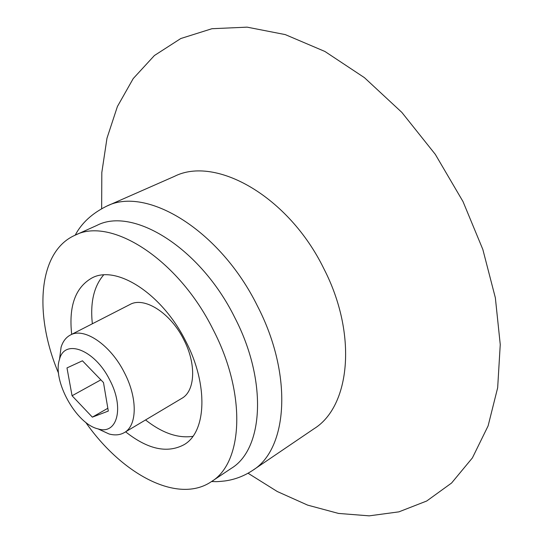 <?xml version="1.0" encoding="UTF-8"?>
<svg xmlns="http://www.w3.org/2000/svg" width="543" height="543" viewBox="0 0 543 543"><rect width="100%" height="100%" fill="white"/><g stroke="black" fill="none" stroke-linecap="round" stroke-linejoin="round"><path stroke-width="0.81" d="M109.727 379.937C124.646 407.841 117.173 435.153 98.039 428.882C76.183 424.042 52.019 380.371 59.54 359.283C64.61 338.275 94.835 349.631 109.727 379.937M72.07 395.752L92.351 417.146L108.308 411.071L103.489 382.557L82.434 360.796L66.979 367.916L72.07 395.752L100.876 379.856M59.52 359.337L61.074 347.242C62.866 341.438 65.968 337.366 70.38 335.031C84.104 327.035 110.473 344.737 124.367 372.607C137.746 398.067 137.257 425.644 124.347 432.581C120.023 435.079 114.926 435.547 109.062 433.979L97.991 428.868M70.38 335.031L129.892 304.542C144.2 296.295 170.516 312.788 183.765 339.599C196.566 364.068 195.195 391.103 181.796 398.365L124.347 432.581M192.88 436.348C177.989 438.52 162.208 433.056 145.551 419.949M92.351 323.777C90.097 302.709 93.844 286.439 103.598 274.975M71.69 334.366C68.608 306.266 75.334 287.485 91.855 278.016C116.222 264.468 162.16 293.587 185.842 341.411C208.593 384.994 206.415 432.045 184.063 444.676C167.264 453.649 147.777 449.36 125.609 431.828M58.563 373.279C33.754 314.913 37.908 251.606 74.954 235.275C110.494 216.44 178.084 258.719 213.182 329.723C246.739 394.252 243.06 462.812 211.288 481.709C177.771 504.413 121.931 474.304 85.665 422.278M74.954 235.275L96.824 225.44C132.865 206.442 200.319 247.662 234.793 317.614C267.787 381.166 263.389 449.204 231.243 468.399L211.288 481.709M75.192 235.167C81.626 223.044 92.072 213.399 106.523 206.238L174.378 176.394C215.564 155.413 288.604 196.281 323.886 268.744C357.769 334.468 350.16 406.524 314.003 428.76L252.665 470.387C244.126 476.041 234.902 479.564 224.992 480.942C215.048 482.028 216.189 481.532 211.505 481.56M101.656 208.627L101.812 172.531L106.991 138.173L117.41 106.509L133.218 78.579L154.402 55.529L180.792 38.526L211.94 28.718L247.119 27.15L285.251 34.596L324.918 51.47L364.414 77.642L401.84 112.387L435.296 154.341L463.009 201.568L482.829 249.427L495.352 297.788L500.252 344.527L497.666 387.75L488.103 425.909L472.403 457.898L451.579 483.026L426.717 501.006L398.915 511.852L369.199 515.85L338.499 513.427L307.63 505.119L277.283 491.524L248.056 473.238M107.833 408.268L92.351 417.146M106.523 206.238C146.271 185.679 220.058 229.954 257.45 306.021C293.22 375.07 287.776 449.034 252.665 470.387M98.039 428.882L109.062 433.979M59.54 359.283L61.074 347.242"/></g></svg>
